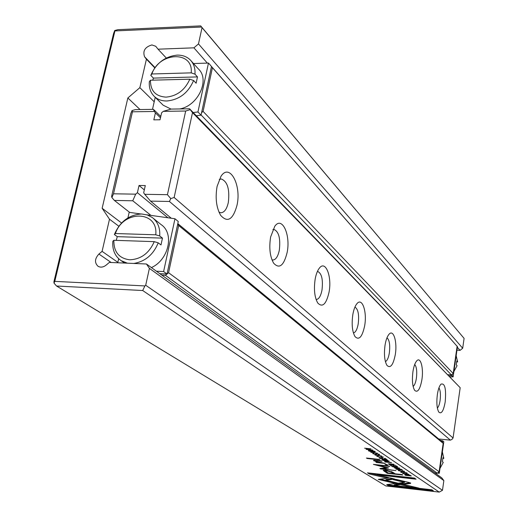 <?xml version="1.0" encoding="UTF-8"?>
<svg xmlns="http://www.w3.org/2000/svg" width="518" height="518" viewBox="0 0 518 518"><rect width="100%" height="100%" fill="white"/><g stroke="black" fill="none" stroke-linecap="round" stroke-linejoin="round"><path stroke-width="0.78" d="M217.087 186.415L220.933 176.411C229.61 162.471 241.673 185.094 237.011 205.238C233.022 219.71 227.564 223.064 220.616 215.294C216.317 207.595 215.138 197.967 217.087 186.415M218.991 212.173L220.972 212.768C224.372 212.484 226.819 209.065 228.315 202.519C229.856 189.29 227.499 181.436 221.244 178.963L219.25 179.5M270.623 236.991L274.793 226.256C282.135 215.695 290.838 235.036 287.114 252.564C283.819 265.734 279.331 269.276 273.64 263.189C269.936 256.598 268.933 247.863 270.623 236.991M271.963 259.835L272.882 260.023C275.835 259.758 277.978 256.488 279.319 250.207C280.665 238.468 278.839 231.527 273.834 229.377L272.908 229.506M315.171 279.066C316.09 274.139 317.502 270.48 319.399 268.084C325.602 259.829 332.109 276.657 329.047 292.171C326.262 304.26 322.494 307.86 317.748 302.991C314.543 297.274 313.681 289.303 315.171 279.066M316.084 299.469L316.304 299.495C318.881 299.242 320.778 296.115 321.989 290.099C323.174 279.545 321.723 273.323 317.631 271.432L317.411 271.438M352.823 314.627C353.723 309.55 355.102 305.885 356.96 303.652C362.224 297.028 367.223 311.888 364.653 325.809C362.257 336.978 359.045 340.579 355.024 336.603C352.227 331.598 351.495 324.274 352.823 314.627M353.405 332.951C355.568 332.459 357.167 329.461 358.203 323.957C359.259 314.717 358.165 309.091 354.921 307.09M385.055 345.079C385.929 339.931 387.257 336.324 389.037 334.252C393.531 328.82 397.468 342.107 395.273 354.726C393.175 365.112 390.404 368.661 386.952 365.371C384.498 360.949 383.864 354.183 385.055 345.079M385.392 361.603C387.16 360.774 388.474 357.932 389.329 353.062C390.261 345.118 389.478 340.015 386.985 337.775M412.969 371.445C413.804 366.297 415.067 362.768 416.75 360.852C420.622 356.306 423.776 368.317 421.872 379.856C420.02 389.562 417.599 393.039 414.601 390.287C412.432 386.344 411.888 380.063 412.969 371.445M413.111 386.402C414.575 385.347 415.663 382.66 416.375 378.347C417.184 371.458 416.634 366.828 414.711 364.458M437.367 394.489C438.17 389.387 439.361 385.942 440.941 384.175C444.884 382.841 446.302 388.746 445.202 401.89C443.55 411.007 441.414 414.394 438.785 412.069C436.855 408.527 436.383 402.667 437.367 394.489M437.367 408.061C438.578 406.857 439.484 404.338 440.08 400.518C440.792 394.515 440.41 390.307 438.927 387.885M174.145 197.481L453.069 437.982L460.185 387.71L192.508 112.633L174.145 197.481L170.765 198.601L169.431 201.47L450.375 440.138L438.759 439.005L177.816 223.627M171.303 218.253L150.537 201.114L144.729 194.308L167.431 194.677L185.684 111.027L163.287 111.351L170.959 109.084L189.575 108.799L460.185 387.71M144.321 189.905L139.031 185.489L145.293 185.573L143.674 192.8L144.729 194.308M169.431 201.47L150.537 201.114M160.47 117.8L155.4 112.885L153.833 119.846L160.03 119.775L161.59 112.801L163.287 111.351M160.768 116.472L153.432 109.35L154.358 111.48L132.466 111.797L113.513 193.797L135.684 194.159L132.757 200.777L114.368 200.427L129.668 212.406M155.4 112.885L154.358 111.48M114.368 200.427L111.901 197.552L111.616 196.393L130.808 113.494L132.019 110.587L135.308 109.628L153.432 109.35M150.932 215.391L132.757 200.777M167.923 217.774L137.406 192.696L135.684 194.159M139.031 185.489L137.406 192.696M450.375 440.138L452.039 439.329L453.069 437.982M189.575 108.799L192.508 112.633M132.466 111.797L132.019 110.587M113.513 193.797L111.901 197.552M167.431 194.677L170.765 198.601M185.684 111.027L190.074 109.719M117.949 29.668L200.686 25.9L202.039 27.629L198.478 43.913L193.913 47.831L158.042 49.184L155.737 46.283L151.923 44.937C145.04 46.95 142.579 50.887 144.554 56.74L146.426 59.188L139.854 87.659L127.855 97.967L102.143 208.275L109.499 219.218L102.085 251.359L98.912 254.047C94.677 258.715 94.406 262.807 98.09 266.317C100.654 267.683 103.335 267.288 106.138 265.119L109.33 262.419L146.445 263.992L149.398 268.363L145.7 285.256L144.898 285.93L142.703 290.527L56.546 286.014L54.034 283.152L53.911 281.747L113.597 33.443L114.743 30.497L117.949 29.668M202.039 27.629L464.089 338.383L200.686 25.9M404.72 474.54L405.484 475.33L411.331 475.971L409.291 474.993L404.72 474.54M385.657 461.221L384.479 461.273L385.463 462.03L391.563 462.678L385.657 461.221M383.126 459.583L382.031 459.641L383.048 460.424L389.18 461.078L385.742 460.34L387.626 460.029L383.126 459.583M404.59 471.386L402.143 470.7L404.001 471.432L402.091 471.425L399.093 470.784L399.663 470.597L399.372 470.402L398.258 470.474L402.402 471.626L404.59 471.386M410.47 483.456L410.735 483.074L408.929 482.452L395.914 479.351L393.285 479.694L404.558 482.375L398.743 483.106L403.716 484.285L410.47 483.456L410.547 482.97M399.65 468.117L392.553 466.737L398.549 467.909L394.386 467.955L399.65 468.117M391.718 466.187L397.74 466.835L396.406 465.941L395.687 465.863L396.736 466.569L394.684 466.349L393.699 465.682L392.981 465.611L393.971 466.271L392.145 466.07L390.391 465.306L391.718 466.187L391.776 465.824M389.478 463.811L388.39 463.869L389.374 464.627L395.422 465.274L392.404 464.795L391.873 464.374L393.913 464.264L389.478 463.811M378.697 454.39L378.023 454.616L378.354 454.836L379.707 454.785L379.429 454.461L376.651 453.677L375.556 453.768L375.712 454.26L375.2 454.312L373.659 453.859L374.125 453.632L373.808 453.425L372.72 453.496L375.582 454.532L376.586 454.5L376.437 453.956L378.736 454.124M376.573 462.535L385.217 463.435L375.317 461.195L374.974 460.813L377.033 460.755L381.96 461.279L381.242 460.806L373.459 460.373L377.318 462.205L375.854 462.069L376.573 462.535L376.638 462.14M394.833 479.066L389.782 477.849L378.257 479.396L411.409 487.25L418.965 488.111L385.813 480.244L394.833 479.066M413.086 486.719L383.378 479.869L383.268 480.581L383.372 479.869L380.244 479.124M367.184 458.508L379.785 459.848L379.059 459.369L366.44 458.029L367.184 458.508L367.249 458.113M406.339 472.953L405.672 473.141L405.957 473.335L407.265 473.297L407.031 473.025L404.467 472.319L403.004 472.837L401.586 472.429L402.059 472.241L401.787 472.06L400.731 472.118L403.341 473.031L404.305 473.018L404.228 472.565L406.377 472.72M375.084 451.541C372.533 450.582 370.279 450.252 368.324 450.563L368.57 450.861C371.128 451.825 373.374 452.149 375.317 451.832L375.084 451.541M56.546 286.014L385.839 485.962L439.225 492.1L142.703 290.527M383.43 457.154L380.827 456.41L382.821 457.219L380.853 457.232L377.68 456.546L378.244 456.326L377.926 456.112L376.787 456.196L381.196 457.452L383.43 457.154M380.465 458.708L386.629 459.362L385.224 458.417L384.479 458.339L385.593 459.084L383.495 458.864L382.446 458.165L381.714 458.087L382.763 458.786L380.892 458.585L379.066 457.782L380.465 458.708L380.523 458.339M386.713 484.608L388.416 485.651L433.359 490.805L431.831 489.782L394.107 485.463L399.974 484.751L395.027 483.579L386.713 484.608M402.104 469.716C399.721 468.842 397.604 468.537 395.746 468.79L395.946 469.043C398.336 469.91 400.453 470.221 402.292 469.955L402.104 469.716M385.768 464.84L387.652 465.041L386.836 464.504L384.952 464.303L385.768 464.84L385.839 464.4M366.498 449.436L372.837 450.09L367.158 449.333L370.972 448.834L364.607 448.18L370.085 448.905L366.045 449.132L366.498 449.436L366.556 449.1M408.851 474.307L402.706 473.484L408.851 474.307M377.408 453.166L370.817 452.305L377.408 453.166M388.623 467.929L377.259 465.119L389.691 466.465L389.102 466.077L373.394 464.381L386.007 467.644L379.888 468.531L380.484 468.913L395.972 470.609L383.093 468.887L388.623 467.929M383.197 470.344L387.25 473.316L402.777 475.032L402.085 474.572L395.221 473.815L393.032 472.39L385.968 470.247L383.197 470.344M381.526 455.931L374.987 455.069L381.526 455.931M367.476 472.837L369.321 473.964L386.052 477.952L388.655 477.602L377.013 474.825L416.071 479.182L414.394 478.056L367.476 472.837M127.383 263.183L121.128 260.658C114.951 256.306 112.186 249.844 112.84 241.258L113.869 240.281C113.688 251.89 118.965 258.391 129.694 259.79C140.922 259.317 149.106 253.27 154.247 241.653L158.223 242.819C153.406 254.61 145.26 261.493 133.793 263.455M114.381 234.524C119.956 221.581 129.034 214.737 141.602 213.986L147.28 214.944L152.234 217.489C157.737 221.775 160.23 227.933 159.719 235.962L155.75 234.796L115.417 233.534L114.381 234.524L117.282 236.655L116.226 240.365M166.09 97.125C177.026 96.057 184.932 90.08 189.815 79.196L193.596 80.497C188.215 92.929 179.293 99.76 166.841 100.991C161.953 101.029 157.886 99.611 154.629 96.73C150.608 92.929 148.847 87.892 149.352 81.637L150.453 80.225C150.408 90.831 155.62 96.465 166.09 97.125M442.935 458.521L443.829 458.385L442.366 451.903M456.766 362.095L457.627 361.842L456.17 355.711M152.771 80.16L153.425 78.101L150.777 75.401C156.073 63.267 164.841 56.507 177.091 55.122C182.433 54.992 186.823 56.592 190.255 59.926C193.797 63.597 195.37 68.344 194.975 74.165L191.2 72.857C193.59 50.46 159.13 51.832 151.884 73.977L191.2 72.857M171.011 109.084L163.176 105.212L162.16 104.209M155.75 234.796C158.463 210.418 123.122 209.758 115.417 233.534M156.417 271.218L163.617 271.542L174.967 218.764L146.879 214.821M140.909 213.986L129.176 212.335L127.92 217.884M118.667 258.728L117.754 262.775M151.398 267.579C168.739 259.926 174.585 233.43 161.15 224.637L153.386 218.415M159.848 273.698L167.016 274.028L177.7 224.164L178.671 225.531L168.57 272.721L165.462 275.336L161.875 275.168M153.425 78.101L197.481 76.91L194.975 74.165M197.481 76.91L196.115 83.223L193.596 80.497M191.297 61.079L198.342 68.907C210.276 79.519 198.187 105.814 179.759 108.948M189.815 79.196L150.453 80.225M212.438 67.683L211.48 66.485L201.586 112.659L203.088 111.383L212.438 67.683L457.116 346.315L210.431 65.294M193.505 63.539L208.476 63.06L210.522 65.287M439.996 468.421L443.253 462.399L442.385 461.732L442.961 457.711L443.829 458.385M177.804 223.685L441.828 441.576L443.181 443.343L439.102 471.756L437.276 473.219L435.01 472.973M456.449 345.493L457.465 346.652L453.133 376.851L450.161 376.942M447.96 374.676L451.424 374.935L453.211 373.491L457.116 346.315M118.829 226.224L109.499 219.218M117.851 262.341L102.085 251.359M464.089 338.383L462.691 348.238L460.062 350.369L456.967 350.162M460.062 350.369L457.375 347.313M207.342 63.092L193.913 47.831M166.297 58.029L158.042 49.184M154.798 67.877L146.426 59.188M154.209 101.774L139.854 87.659M140.048 109.557L127.855 97.967M121.562 222.993L102.143 208.275M149.398 268.363L443.861 480.6L441.848 477.926L146.445 263.992M443.861 480.6L442.476 490.313L145.7 285.256M439.225 492.1L442.476 490.313M462.691 348.238L198.478 43.913M201.554 27.033L114.931 30.938L54.778 281.365L144.898 285.93M114.931 30.938L114.743 30.497M54.778 281.365L54.034 283.152M451.424 374.935L201.094 114.983M453.211 373.491L203.088 111.383M437.276 473.219L165.462 275.336M443.181 443.343L178.671 225.531M439.102 471.756L168.57 272.721M452.318 374.21L452.091 375.777L449.112 375.861M453.133 376.851L452.091 375.777M453.897 371.516L457.083 365.689L456.267 364.808L456.818 360.955L457.627 361.842M442.501 442.463L442.735 440.85L440.345 440.352M437.432 473.096L439.29 473.297L438.189 472.487M439.29 473.297L443.822 441.75L442.735 440.85M208.476 63.06L197.947 111.972L201.049 115.184L196.322 115.741M201.586 112.659L201.049 115.184M152.486 109.369L155.219 97.319M197.947 111.972L193.201 112.535M151.884 73.977L150.777 75.401M177.7 224.164L178.27 221.503L174.967 218.764M163.617 271.542L167.016 274.028M158.223 242.819L160.994 244.949L162.477 238.125L159.719 235.962M113.869 240.281L154.247 241.653M162.477 238.125L117.282 236.655M374.359 451.463L369.114 450.744L374.501 451.651L374.397 451.204M404.267 472.306L403.587 472.293L403.503 472.792M385.651 458.708L385.593 459.084M382.821 458.411L382.763 458.786M432.064 489.937L388.519 484.952L387.755 484.479M388.519 484.952L388.416 485.651M398.031 484.291L394.217 484.757L394.107 485.463M401.418 469.638L396.477 468.958L401.534 469.794L401.45 469.405M411.512 486.538L411.409 487.25M392.922 478.606L385.923 479.532L385.813 480.244M375 460.657L374.074 460.159M376.469 453.755L375.796 453.736M391.757 464.115L391.66 464.711L389.232 464.044L389.374 464.627M389.426 464.238L391.66 464.711M396.794 466.2L396.736 466.569M394.03 465.909L393.971 466.271M386.065 467.255L386.007 467.644M380.555 468.434L380.484 468.913M383.165 468.434L381.675 468.272M387.147 467.514L383.21 468.13L383.093 468.887M387.626 472.597L383.676 470.176M394.515 473.355L393.486 473.245M391.504 471.548L393.544 472.869L393.427 473.62L391.323 472.254L387.056 470.868L385.314 470.907L388.338 473.057L393.427 473.62M387.367 472.571L387.25 473.316M404.558 482.375L404.662 481.649L395.325 479.428M410.114 482.795L403.826 483.572L400.783 482.847M403.826 483.572L403.716 484.285M383.106 460.036L383.048 460.424M384.932 460.217L382.886 459.822L385.36 460.508L384.965 459.997M385.457 459.887L385.36 460.508M385.515 461.674L385.463 462.03M387.412 461.836L385.282 461.454L387.84 462.121L387.451 461.583M387.891 461.765L387.84 462.121M405.529 475.006L405.484 475.33M409.945 475.44L405.341 474.799L410.366 475.718L409.984 475.194M410.418 475.382L410.366 475.718M386.745 477.149L369.075 473.018M369.438 473.238L369.321 473.964M386.163 477.227L386.052 477.952M414.724 478.276L377.13 474.093L377.013 474.825M155.011 67.586L144.554 56.74M111.176 262.496L98.912 254.047M368.641 450.414L368.57 450.861M377.059 456.086L377 456.462M400.964 472.021L400.913 472.345M396.005 468.667L395.946 469.043M379.377 462.406L379.318 462.801M377.098 460.366L377.033 460.755M374.106 460.172L373.977 460.955M375.66 453.677L375.608 454.001M373.005 453.386L372.947 453.768M388.668 463.772L388.61 464.122M384.453 470.7L384.337 471.451M391.433 471.516L391.323 472.254M387.134 470.396L387.056 470.868M398.491 470.376L398.439 470.7M382.323 459.544L382.265 459.906M384.751 461.175L384.699 461.519M404.992 474.494L404.927 474.954M121.128 260.658L124.56 263.066M154.629 96.73L163.176 105.212M369.114 450.744L369.172 450.382M374.501 451.651L374.566 451.269M382.88 456.876L382.821 457.219M406.526 472.772L406.475 473.109M396.477 468.958L396.523 468.635M401.534 469.794L401.586 469.457M375.077 460.172L374.974 460.813M378.917 454.195L378.859 454.577M375.809 453.645L375.712 454.26M385.314 470.907L385.424 470.195"/></g></svg>
